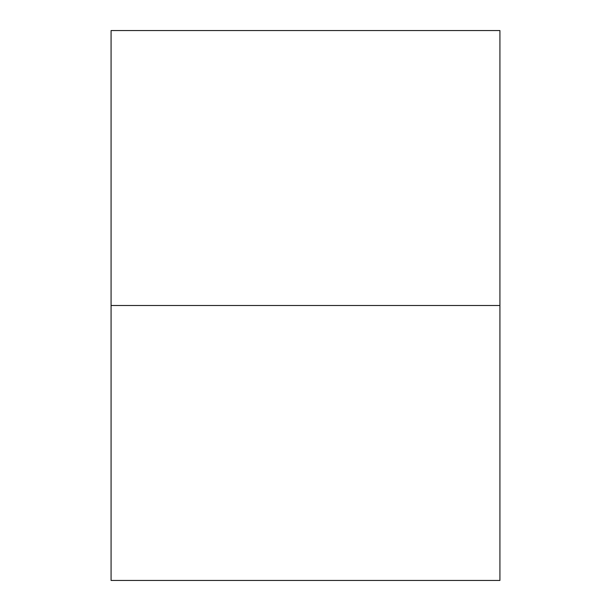 <?xml version="1.0" encoding="UTF-8"?>
<svg xmlns="http://www.w3.org/2000/svg" width="611" height="611" viewBox="0 0 611 611"><rect width="100%" height="100%" fill="white"/><g stroke="black" fill="none" stroke-linecap="round" stroke-linejoin="round"><path stroke-width="0.92" d="M111.08 305.5L499.92 305.5L499.92 580.45L111.08 580.45L111.08 305.5L111.08 580.45L499.92 580.45L499.92 305.5L111.08 305.5L111.08 30.55L499.92 30.55L111.08 30.55L111.08 305.5L499.92 305.5L111.08 305.5M499.92 30.55L499.92 305.5L499.92 30.55"/></g></svg>
